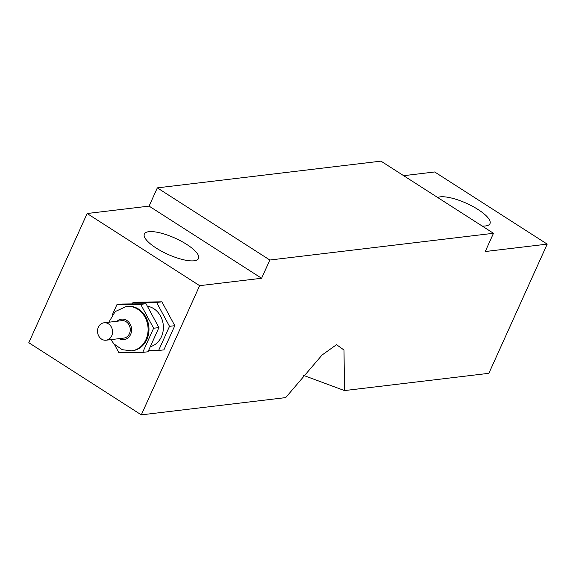 <?xml version="1.0" encoding="UTF-8"?>
<svg xmlns="http://www.w3.org/2000/svg" width="576" height="576" viewBox="0 0 576 576"><rect width="100%" height="100%" fill="white"/><g stroke="black" fill="none" stroke-linecap="round" stroke-linejoin="round"><path stroke-width="0.86" d="M111.73 335.786A8.762 7.502 -96.8 0 0 111.175 326.707A8.762 7.502 -96.8 0 0 104.004 322.798A8.762 7.502 -96.8 0 0 97.589 332.388A8.762 7.502 -96.8 0 0 106.085 340.207A8.762 7.502 -96.8 0 0 111.73 335.786M104.004 322.798L121.709 320.681A8.762 7.502 83.2 0 1 128.88 324.59A8.762 7.502 83.2 0 1 129.434 333.67A8.762 7.502 83.2 0 1 123.79 338.09L106.085 340.207M126.274 306.461L127.152 306.353A22.342 19.123 83.2 0 1 145.447 316.31A22.342 19.123 83.2 0 1 146.851 339.473A22.342 19.123 83.2 0 1 132.458 350.726L131.573 350.834A22.342 19.123 -96.8 0 0 145.973 339.581A22.342 19.123 -96.8 0 0 144.562 316.418A22.342 19.123 -96.8 0 0 126.274 306.461L115.171 311.594L108.828 322.222M114.458 344.513L118.894 352.714L142.704 352.397L148.003 351.763L158.918 327.593L146.016 303.732L122.198 304.049L116.906 304.682L112.37 314.726M146.016 303.732L140.724 304.366L116.906 304.682M158.918 327.593L153.619 328.226L140.724 304.366M142.704 352.397L153.619 328.226M147.37 306.23A20.628 17.654 83.2 0 1 161.431 336.73A20.628 17.654 83.2 0 1 150.286 346.702M148.514 350.633L158.594 350.503L163.886 349.87L174.802 325.692L161.906 301.838L138.089 302.148L132.79 302.782L132.278 303.912M161.906 301.838L156.607 302.465L132.79 302.782M174.802 325.692L169.51 326.326L156.607 302.465M158.594 350.503L169.51 326.326M156.182 248.062A29.736 8.863 -155.7 0 1 144.353 234A29.736 8.863 -155.7 0 1 175.097 238.162A29.736 8.863 -155.7 0 1 198.554 258.473A29.736 8.863 -155.7 0 1 156.182 248.062M437.659 197.489A29.736 8.863 -155.7 0 1 470.045 204.998A29.736 8.863 -155.7 0 1 489.982 223.639A29.736 8.863 -155.7 0 1 482.162 226.03M344.477 390.578L488.866 373.32L547.2 244.123L485.244 251.532L493.481 233.287L269.834 260.021L261.598 278.266L199.642 285.667L141.307 414.864L285.696 397.606L322.063 355.025L336.542 344.678L344.009 350.05L344.477 390.578L303.638 375.43M141.307 414.864L28.8 342.713L87.134 213.516L149.09 206.114L157.327 187.87L380.974 161.136L493.481 233.287M403.654 175.687L434.693 171.972L547.2 244.123M269.834 260.021L157.327 187.87M261.598 278.266L149.09 206.114M199.642 285.667L87.134 213.516M117.086 321.235A10.31 8.827 83.2 0 1 128.282 321.602A10.31 8.827 83.2 0 1 130.615 334.433A10.31 8.827 83.2 0 1 119.167 338.638M110.909 339.624L113.926 343.93L122.292 349.704L131.573 350.834M322.927 354.197L322.063 355.025"/></g></svg>
